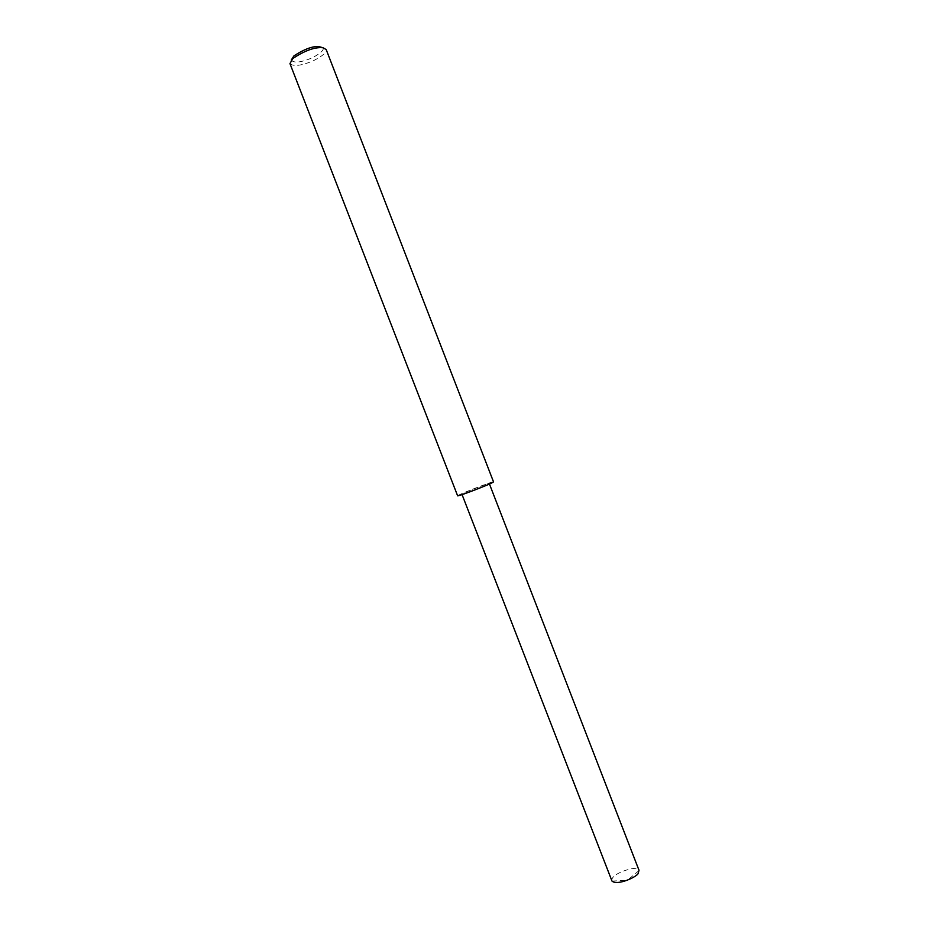<?xml version="1.0" encoding="UTF-8"?>
<svg xmlns="http://www.w3.org/2000/svg" width="929" height="929" viewBox="0 0 929 929"><rect width="100%" height="100%" fill="white"/><g stroke="black" fill="none" stroke-linecap="round" stroke-linejoin="round"><path stroke-width="0.7" stroke-dasharray="4.64 3.48" d="M289.964 63.625C293.425 66.749 301.205 65.796 313.305 60.791C322.909 55.81 327.205 52.07 326.195 49.574M291.265 60.071C293.889 63.335 300.938 62.568 312.388 57.761C321.062 53.034 324.523 49.678 322.793 47.704M457.625 495.819C459.135 493.914 497.979 479.387 493.531 481.884M487.737 484.439C486.494 485.298 464.326 494.089 461.887 494.158C463.014 492.718 492.66 481.628 489.269 483.544L487.737 484.439M611.828 880.785C610.388 872.749 640.859 864.458 638.989 870.241M611.979 881.052L626.901 880.378M639.082 870.543L627.586 880.123"/><path stroke-width="1.39" d="M323.025 47.739L320.9 47.611C313.236 47.565 303.888 51.188 292.844 58.492L289.964 63.625L457.625 495.819C460.796 495.726 489.966 484.172 491.546 483.057L493.531 481.884L326.195 49.574L323.025 47.739M322.793 47.704L318.392 46.45C311.691 46.404 303.516 49.574 293.878 55.961L291.265 60.071M489.455 484.021L638.989 870.241L638.258 873.179C637.875 876.419 617.437 886.115 611.979 881.052L462.073 494.623M320.9 47.611L318.392 46.45M292.844 58.492L293.878 55.961M626.901 880.378L627.586 880.123"/></g></svg>
